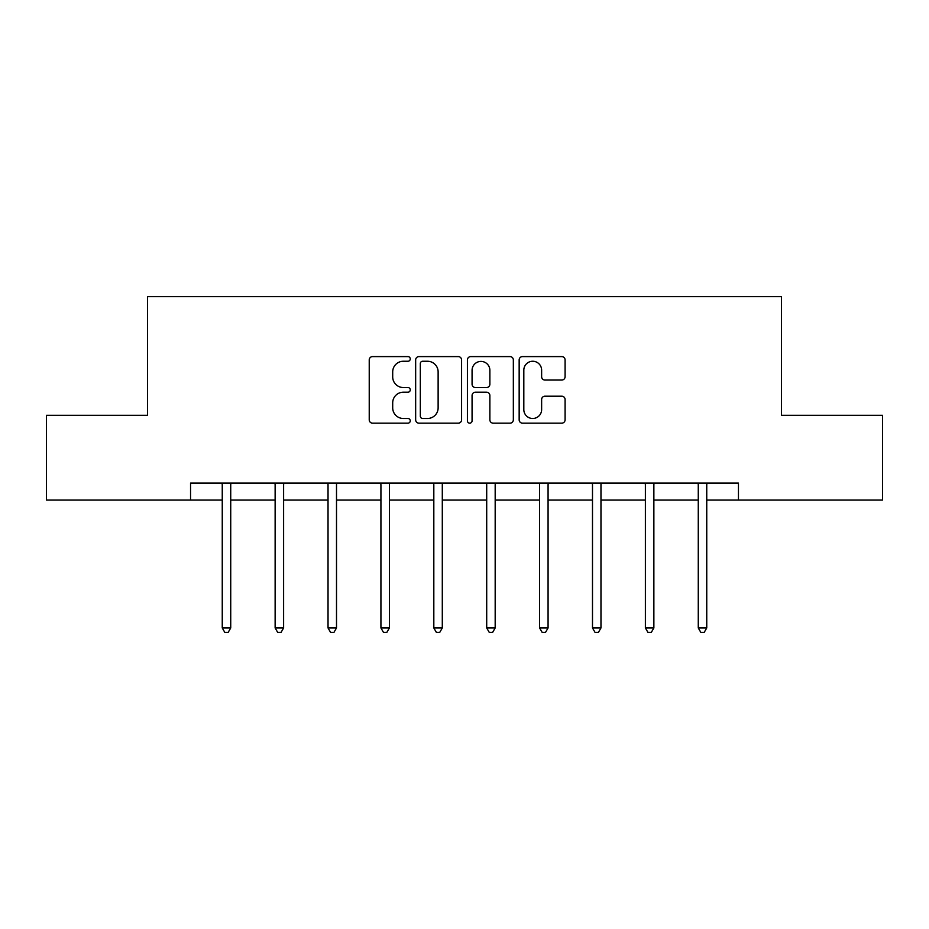 <?xml version="1.0" encoding="UTF-8"?>
<svg xmlns="http://www.w3.org/2000/svg" width="929" height="929" viewBox="0 0 929 929"><rect width="100%" height="100%" fill="white"/><g stroke="black" fill="none" stroke-linecap="round" stroke-linejoin="round"><path stroke-width="1.39" d="M410.258 358.919A2.334 2.334 0 0 0 407.924 356.597L372.564 356.597A3.333 3.333 0 0 0 369.231 359.918L369.231 419.827A3.333 3.333 0 0 0 372.564 423.159L407.924 423.159A2.334 2.334 0 0 0 410.258 420.825A2.334 2.334 0 0 0 407.924 418.491L403.349 418.491A10.649 10.649 0 0 1 392.7 407.843L392.7 402.849A10.649 10.649 0 0 1 403.349 392.201L407.924 392.201A2.334 2.334 0 0 0 410.258 389.878A2.334 2.334 0 0 0 407.924 387.544L403.349 387.544A10.649 10.649 0 0 1 392.7 376.895L392.7 371.902A10.649 10.649 0 0 1 403.349 361.253L407.924 361.253A2.334 2.334 0 0 0 410.258 358.919M561.766 380.054A3.333 3.333 0 0 0 565.087 376.733L565.087 359.918A3.333 3.333 0 0 0 561.766 356.597L522.493 356.597A3.333 3.333 0 0 0 519.16 359.918L519.16 419.827A3.333 3.333 0 0 0 522.493 423.159L561.766 423.159A3.333 3.333 0 0 0 565.087 419.827L565.087 399.528A3.333 3.333 0 0 0 561.766 396.195L544.951 396.195A3.333 3.333 0 0 0 541.63 399.528L541.63 409.596A8.907 8.907 0 0 1 532.723 418.491A8.907 8.907 0 0 1 523.817 409.596L523.817 370.16A8.907 8.907 0 0 1 532.723 361.253A8.907 8.907 0 0 1 541.63 370.16L541.63 376.733A3.333 3.333 0 0 0 544.951 380.054L561.766 380.054M190.55 500.069L46.45 500.069L46.45 415.309L147.49 415.309L147.49 296.641L781.51 296.641L781.51 415.309L882.55 415.309L882.55 500.069L738.45 500.069L738.45 483.115L190.55 483.115L190.55 500.069L222.252 500.069M461.585 359.918A3.333 3.333 0 0 0 458.264 356.597L418.991 356.597A3.333 3.333 0 0 0 415.658 359.918L415.658 419.827A3.333 3.333 0 0 0 418.991 423.159L458.264 423.159A3.333 3.333 0 0 0 461.585 419.827L461.585 359.918M470.736 356.597L510.009 356.597A3.333 3.333 0 0 1 513.342 359.918L513.342 419.827A3.333 3.333 0 0 1 510.009 423.159L493.206 423.159A3.333 3.333 0 0 1 489.873 419.827L489.873 395.533A3.333 3.333 0 0 0 486.552 392.201L475.404 392.201A3.333 3.333 0 0 0 472.071 395.533L472.071 420.825A2.334 2.334 0 0 1 469.737 423.159A2.334 2.334 0 0 1 467.415 420.825L467.415 359.918A3.333 3.333 0 0 1 470.736 356.597M230.729 500.069L275.135 500.069M283.612 500.069L328.03 500.069M336.507 500.069L380.925 500.069M389.402 500.069L433.82 500.069M442.297 500.069L486.703 500.069M495.18 500.069L539.598 500.069M548.075 500.069L592.493 500.069M600.97 500.069L645.388 500.069M653.865 500.069L698.271 500.069M706.748 500.069L738.45 500.069M422.649 361.253A2.334 2.334 0 0 0 420.326 363.587L420.326 416.169A2.334 2.334 0 0 0 422.649 418.491L427.479 418.491A10.649 10.649 0 0 0 438.128 407.843L438.128 371.902A10.649 10.649 0 0 0 427.479 361.253L422.649 361.253M489.873 370.323A8.907 8.907 0 0 0 480.978 361.416A8.907 8.907 0 0 0 472.071 370.323L472.071 384.223A3.333 3.333 0 0 0 475.404 387.544L486.552 387.544A3.333 3.333 0 0 0 489.873 384.223L489.873 370.323M231.17 483.115L230.973 483.614A3.391 3.391 0 0 0 230.729 484.88L230.729 627.958L222.252 627.958L222.252 484.88A3.391 3.391 0 0 0 222.008 483.614L221.799 483.115M230.729 627.958L228.186 632.359L224.795 632.359L222.252 627.958M284.065 483.115L283.856 483.614A3.391 3.391 0 0 0 283.612 484.88L283.612 627.958L275.135 627.958L275.135 484.88A3.391 3.391 0 0 0 274.891 483.614L274.694 483.115M283.612 627.958L281.069 632.359L277.678 632.359L275.135 627.958M336.948 483.115L336.751 483.614A3.391 3.391 0 0 0 336.507 484.88L336.507 627.958L328.03 627.958L328.03 484.88A3.391 3.391 0 0 0 327.786 483.614L327.589 483.115M336.507 627.958L333.964 632.359L330.573 632.359L328.03 627.958M389.843 483.115L389.646 483.614A3.391 3.391 0 0 0 389.402 484.88L389.402 627.958L380.925 627.958L380.925 484.88A3.391 3.391 0 0 0 380.681 483.614L380.484 483.115M389.402 627.958L386.859 632.359L383.468 632.359L380.925 627.958M442.738 483.115L442.541 483.614A3.391 3.391 0 0 0 442.297 484.88L442.297 627.958L433.82 627.958L433.82 484.88A3.391 3.391 0 0 0 433.576 483.614L433.367 483.115M442.297 627.958L439.754 632.359L436.363 632.359L433.82 627.958M495.633 483.115L495.424 483.614A3.391 3.391 0 0 0 495.18 484.88L495.18 627.958L486.703 627.958L486.703 484.88A3.391 3.391 0 0 0 486.459 483.614L486.262 483.115M495.18 627.958L492.637 632.359L489.246 632.359L486.703 627.958M548.516 483.115L548.319 483.614A3.391 3.391 0 0 0 548.075 484.88L548.075 627.958L539.598 627.958L539.598 484.88A3.391 3.391 0 0 0 539.354 483.614L539.157 483.115M548.075 627.958L545.532 632.359L542.141 632.359L539.598 627.958M601.411 483.115L601.214 483.614A3.391 3.391 0 0 0 600.97 484.88L600.97 627.958L592.493 627.958L592.493 484.88A3.391 3.391 0 0 0 592.249 483.614L592.052 483.115M600.97 627.958L598.427 632.359L595.036 632.359L592.493 627.958M654.306 483.115L654.109 483.614A3.391 3.391 0 0 0 653.865 484.88L653.865 627.958L645.388 627.958L645.388 484.88A3.391 3.391 0 0 0 645.144 483.614L644.935 483.115M653.865 627.958L651.322 632.359L647.931 632.359L645.388 627.958M707.201 483.115L706.992 483.614A3.391 3.391 0 0 0 706.748 484.88L706.748 627.958L698.271 627.958L698.271 484.88A3.391 3.391 0 0 0 698.027 483.614L697.83 483.115M706.748 627.958L704.205 632.359L700.814 632.359L698.271 627.958"/></g></svg>
